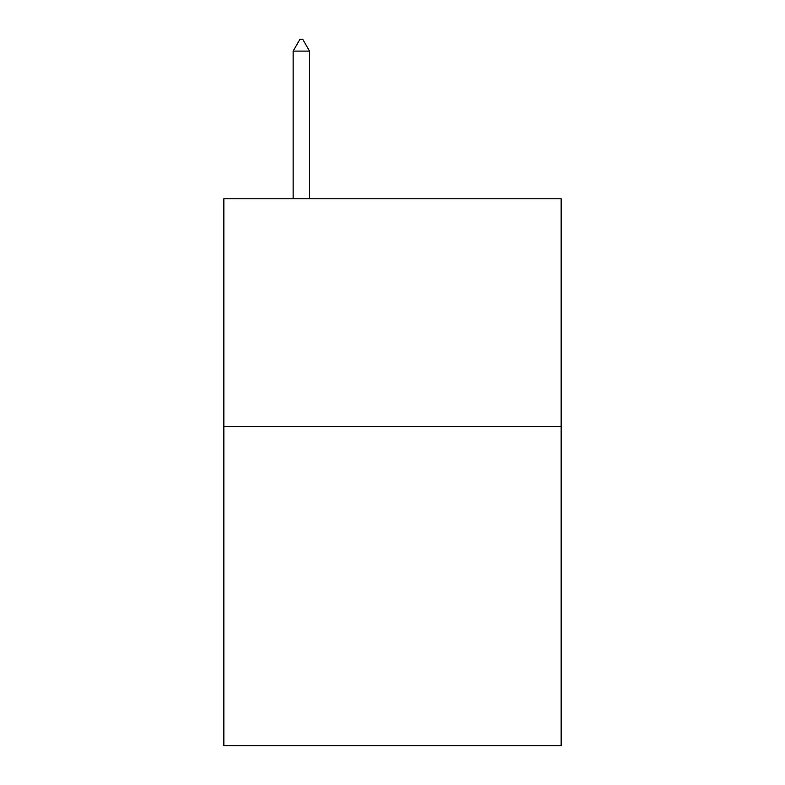 <?xml version="1.0" encoding="UTF-8"?>
<svg xmlns="http://www.w3.org/2000/svg" width="785" height="785" viewBox="0 0 785 785"><rect width="100%" height="100%" fill="white"/><g stroke="black" fill="none" stroke-linecap="round" stroke-linejoin="round"><path stroke-width="1.18" d="M561.147 426.687L561.147 745.75L223.853 745.75L223.853 198.782L561.147 198.782L561.147 426.687L223.853 426.687M309.545 51.103L302.706 39.25L299.968 39.25L293.139 51.103L309.545 51.103L309.545 198.782M293.139 51.103L293.139 198.782"/></g></svg>
